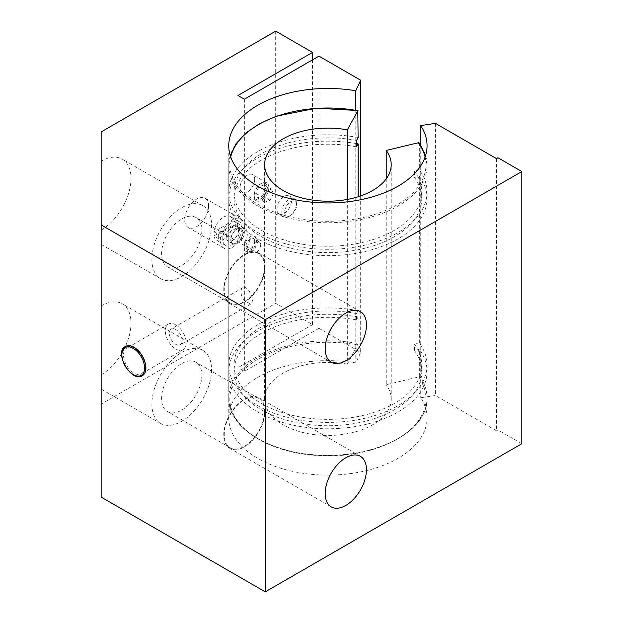 <?xml version="1.0" encoding="UTF-8"?>
<svg xmlns="http://www.w3.org/2000/svg" width="623" height="623" viewBox="0 0 623 623"><rect width="100%" height="100%" fill="white"/><g stroke="black" fill="none" stroke-linecap="round" stroke-linejoin="round"><path stroke-width="0.47" stroke-dasharray="3.12 2.34" d="M218.432 234.404A13.714 7.92 120 0 0 218.432 238.539L237.488 227.535A13.714 7.92 120 0 0 237.659 225.37A13.714 7.92 120 0 0 237.488 223.4L218.432 234.404L213.954 231.818A13.714 7.92 -60 0 1 220.62 219.343A13.714 7.92 -60 0 1 230.339 216.508A13.714 7.92 -60 0 1 233.018 220.815L213.954 231.818M218.432 238.539L213.954 235.953L233.018 224.95L237.488 227.535M237.488 223.4L233.018 220.815M233.018 224.95A13.714 7.92 -60 0 1 226.351 237.433A13.714 7.92 -60 0 1 216.625 240.26A13.714 7.92 -60 0 1 213.954 235.953M242.129 227.956A13.714 7.92 120 0 0 239.294 221.679A13.714 7.92 120 0 0 225.581 229.599A13.714 7.92 120 0 0 225.581 245.431A13.714 7.92 120 0 0 236.148 241.755A13.714 7.92 120 0 0 242.129 227.956M241.389 238.453L241.389 240.447L244.372 242.168A10.552 6.09 120 0 0 245.166 228.727A10.552 6.09 120 0 0 244.372 228.384L241.389 226.663L241.389 228.657A8.722 5.039 120 0 0 241.272 228.586A8.722 5.039 120 0 0 232.55 233.617A8.722 5.039 120 0 0 232.55 243.694A8.722 5.039 120 0 0 241.389 238.453L237.955 236.475L237.955 367.656L312.544 324.591L275.693 303.323L101.16 404.093L101.16 497.107M241.389 226.663A10.552 6.09 -60 0 1 242.183 227.006A10.552 6.09 -60 0 1 241.389 240.447M242.877 232.691A8.442 4.875 -60 0 1 239.193 241.187A8.442 4.875 -60 0 1 232.691 243.445A8.442 4.875 -60 0 1 232.691 233.703A8.442 4.875 -60 0 1 241.132 228.828A8.442 4.875 -60 0 1 242.877 232.691M256.505 240.33A8.722 5.039 -60 0 1 252.697 249.107A8.722 5.039 -60 0 1 245.976 251.443A8.722 5.039 -60 0 1 245.976 241.374A8.722 5.039 -60 0 1 254.698 236.335A8.722 5.039 -60 0 1 256.505 240.33M254.659 241.389A6.121 3.536 -60 0 1 251.988 247.549A6.121 3.536 -60 0 1 247.276 249.184A6.121 3.536 -60 0 1 247.276 242.121A6.121 3.536 -60 0 1 253.397 238.593A6.121 3.536 -60 0 1 254.659 241.389M238.601 229.996A8.722 5.039 -60 0 1 234.793 238.773A8.722 5.039 -60 0 1 228.073 241.109A8.722 5.039 -60 0 1 228.073 231.04A8.722 5.039 -60 0 1 236.795 226.001A8.722 5.039 -60 0 1 238.601 229.996M238.399 230.105A8.442 4.875 -60 0 1 234.715 238.601A8.442 4.875 -60 0 1 228.213 240.86A8.442 4.875 -60 0 1 228.213 231.117A8.442 4.875 -60 0 1 236.654 226.242A8.442 4.875 -60 0 1 238.399 230.105M260.632 244.839A6.121 3.536 -60 0 1 257.961 250.991A6.121 3.536 -60 0 1 253.242 252.634A6.121 3.536 -60 0 1 253.242 245.571A6.121 3.536 -60 0 1 259.363 242.036A6.121 3.536 -60 0 1 260.632 244.839M244.372 99.189L244.372 228.384M318.96 56.125L318.96 328.298L244.372 371.363L237.955 367.656M244.372 242.168L244.372 371.363M284.649 212.022A8.442 4.875 120 0 0 290.139 215.722A8.442 4.875 120 0 0 296.564 204.593A8.442 4.875 120 0 0 290.38 201.829A8.442 4.875 120 0 0 284.649 212.022M241.389 228.657L237.955 226.671A8.722 5.039 -60 0 1 239.645 230.596A8.722 5.039 -60 0 1 237.955 236.475M237.955 95.49L237.955 226.671M257.992 241.187L254.27 250.033L248.234 252.743L246.716 248.92L249.963 239.824L256.209 237.207L257.992 241.187M265.865 189.462L264.105 184.867L259.02 186.76L255.695 193.247L257.447 197.834L262.54 195.949L265.865 189.462L273.326 193.769L271.566 189.174L266.48 191.066L263.147 197.546L264.907 202.14L270 200.256L273.326 193.769M262.54 195.949L270 200.256M257.447 197.834L264.907 202.14M255.695 193.247L263.147 197.546M259.02 186.76L266.48 191.066M264.105 184.867L271.566 189.174M281.791 211.952A10.373 5.989 120 0 0 283.94 216.703A10.373 5.989 120 0 0 288.535 216.493A10.373 5.989 120 0 0 296.431 202.818A10.373 5.989 120 0 0 294.313 198.729A10.373 5.989 120 0 0 286.315 201.509A10.373 5.989 120 0 0 281.791 211.952M276.861 209.11A10.373 5.989 -60 0 1 281.394 198.667A10.373 5.989 -60 0 1 289.384 195.887A10.373 5.989 -60 0 1 289.384 207.864A10.373 5.989 -60 0 1 279.011 213.86A10.373 5.989 -60 0 1 276.861 209.11M268.863 187.546A10.373 5.989 120 0 0 266.714 182.796A10.373 5.989 120 0 0 261.528 183.31A10.373 5.989 120 0 0 254.192 196.019A10.373 5.989 120 0 0 256.341 200.762A10.373 5.989 120 0 0 264.331 197.989A10.373 5.989 120 0 0 268.863 187.546M254.192 196.019L254.192 195.155A9.322 5.381 120 0 0 260.78 198.963A9.322 5.381 120 0 0 267.368 187.546A9.322 5.381 120 0 0 260.78 183.746A9.322 5.381 120 0 0 254.192 195.155M142.34 375.685A16.876 9.742 60 0 1 133.976 374.805A16.876 9.742 60 0 1 122.972 360.001A16.876 9.742 60 0 1 125.464 346.45M133.976 348.966A14.765 8.527 60 0 1 143.625 361.979A14.765 8.527 60 0 1 141.359 373.816A14.765 8.527 60 0 1 126.594 365.288A14.765 8.527 60 0 1 126.594 348.234A14.765 8.527 60 0 1 133.976 348.966M244.901 287.304L244.901 300.995L250.796 304.055L252.042 302.529L252.494 300.006L252.042 296.867L248.959 290.63L246.887 288.426L244.901 287.304A9.072 5.241 -120 0 0 242.814 287.709A9.072 5.241 -120 0 0 244.901 300.995M175.748 324.848A14.765 8.527 -120 0 0 168.366 324.116A14.765 8.527 -120 0 0 168.366 341.17A14.765 8.527 -120 0 0 183.131 349.698A14.765 8.527 -120 0 0 185.397 337.861A14.765 8.527 -120 0 0 175.748 324.848M175.748 329.497A9.072 5.241 -120 0 0 171.208 329.053A9.072 5.241 -120 0 0 171.208 339.527A9.072 5.241 -120 0 0 180.281 344.76A9.072 5.241 -120 0 0 181.675 337.495A9.072 5.241 -120 0 0 175.748 329.497M496.484 158.624L496.484 430.789L497.972 429.932L497.972 157.759M521.84 443.708L497.972 429.932M254.69 179.362A10.373 5.989 120 0 0 252.541 174.619A10.373 5.989 120 0 0 242.168 180.608A10.373 5.989 120 0 0 242.168 192.585A10.373 5.989 120 0 0 250.158 189.805A10.373 5.989 120 0 0 254.69 179.362M244.372 226.663A16.876 9.742 -60 0 1 237.005 243.648A16.876 9.742 -60 0 1 223.992 248.172A16.876 9.742 -60 0 1 223.992 228.68A16.876 9.742 -60 0 1 240.875 218.938A16.876 9.742 -60 0 1 244.372 226.663M208.565 205.995A16.876 9.742 120 0 0 205.068 198.27A16.876 9.742 120 0 0 188.193 208.012A16.876 9.742 120 0 0 188.193 227.496A16.876 9.742 120 0 0 201.198 222.979A16.876 9.742 120 0 0 208.565 205.995M265.009 266.426A29.188 16.852 120 0 0 258.966 253.063A29.188 16.852 120 0 0 229.778 269.915A29.188 16.852 120 0 0 229.778 303.619A29.188 16.852 120 0 0 252.268 295.8A29.188 16.852 120 0 0 265.009 266.426M264.51 266.714A28.479 16.447 -60 0 1 252.074 295.372A28.479 16.447 -60 0 1 230.128 303.004A28.479 16.447 -60 0 1 230.128 270.117A28.479 16.447 -60 0 1 258.607 253.67A28.479 16.447 -60 0 1 264.51 266.714M265.009 411.118A29.188 16.852 120 0 0 258.966 397.762A29.188 16.852 120 0 0 229.778 414.614A29.188 16.852 120 0 0 229.778 448.319A29.188 16.852 120 0 0 252.268 440.492A29.188 16.852 120 0 0 265.009 411.118M264.51 411.414A28.479 16.447 -60 0 1 252.074 440.072A28.479 16.447 -60 0 1 230.128 447.703A28.479 16.447 -60 0 1 230.128 414.817A28.479 16.447 -60 0 1 258.607 398.37A28.479 16.447 -60 0 1 264.51 411.414M211.547 369.641A42.193 24.359 -60 0 1 193.13 412.099A42.193 24.359 -60 0 1 160.617 423.406A42.193 24.359 -60 0 1 160.617 374.68A42.193 24.359 -60 0 1 202.81 350.321A42.193 24.359 -60 0 1 211.547 369.641M201.852 375.233A28.479 16.447 -60 0 1 189.423 403.899A28.479 16.447 -60 0 1 167.47 411.53A28.479 16.447 -60 0 1 167.47 378.644A28.479 16.447 -60 0 1 195.957 362.197A28.479 16.447 -60 0 1 201.852 375.233M101.16 374.805A42.193 24.359 120 0 0 130.994 323.127A42.193 24.359 120 0 0 122.256 303.814A42.193 24.359 120 0 0 101.16 305.901L101.16 404.093M211.547 224.942A42.193 24.359 -60 0 1 193.13 267.399A42.193 24.359 -60 0 1 160.617 278.707A42.193 24.359 -60 0 1 160.617 229.988A42.193 24.359 -60 0 1 202.81 205.621A42.193 24.359 -60 0 1 211.547 224.942M201.852 230.541A28.479 16.447 -60 0 1 189.423 259.199A28.479 16.447 -60 0 1 167.47 266.831A28.479 16.447 -60 0 1 167.47 233.944A28.479 16.447 -60 0 1 195.957 217.497A28.479 16.447 -60 0 1 201.852 230.541M101.16 230.105A42.193 24.359 120 0 0 130.994 178.427A42.193 24.359 120 0 0 122.256 159.114A42.193 24.359 120 0 0 101.16 161.201L101.16 305.901M101.16 131.92L101.16 161.201M275.693 31.15L275.693 303.323M496.484 430.789L435.368 395.504L420.751 397.77A99.158 57.246 180 0 1 427.067 417.869A99.158 57.246 180 0 1 327.908 475.115A99.158 57.246 180 0 1 228.75 417.869A99.158 57.246 180 0 1 355.78 362.929L360.678 352.384L318.96 328.298M312.544 59.831L312.544 324.591M360.678 195.91L360.678 352.384M355.78 110.139L355.78 362.929M420.751 145.206L420.751 397.77M435.368 123.338L435.368 395.504M386.221 178.856L386.221 384.718L418.383 377.024L419.357 375.934L419.357 349.402L414.49 350.57L414.49 344.192L419.357 343.032L419.357 176.286L414.49 177.446L414.49 171.076L419.357 169.908L419.357 143.383A99.158 57.246 0 0 1 427.067 165.508A99.158 57.246 0 0 1 327.908 222.761A99.158 57.246 0 0 1 228.75 165.508A99.158 57.246 0 0 1 358.124 110.987M358.124 196.759L358.124 310.636L356.535 313.54L356.535 319.911L358.124 317.006L358.124 343.538L347.338 364.144L347.338 199.43M347.338 364.144A63.289 36.539 0 0 0 264.619 398.922A63.289 36.539 0 0 0 327.908 435.461A63.289 36.539 0 0 0 391.205 398.922A63.289 36.539 0 0 0 386.221 384.718M358.124 317.006A99.158 57.246 0 0 0 228.75 371.534A99.158 57.246 0 0 0 327.908 428.78A99.158 57.246 0 0 0 427.067 371.534A99.158 57.246 0 0 0 419.357 349.402M356.535 319.911A93.886 54.201 0 0 0 234.03 371.534A93.886 54.201 0 0 0 327.908 425.735A93.886 54.201 0 0 0 421.794 371.534A93.886 54.201 0 0 0 414.49 350.57M356.535 313.54A93.886 54.201 0 0 0 234.03 365.156A93.886 54.201 0 0 0 327.908 419.365A93.886 54.201 0 0 0 421.794 365.156A93.886 54.201 0 0 0 414.49 344.192M358.124 310.636A99.158 57.246 0 0 0 228.75 365.156A99.158 57.246 0 0 0 327.908 422.41A99.158 57.246 0 0 0 427.067 365.156A99.158 57.246 0 0 0 419.357 343.032M356.535 143.602A99.158 57.246 0 0 0 228.75 198.41A99.158 57.246 0 0 0 327.908 255.664A99.158 57.246 0 0 0 427.067 198.41A99.158 57.246 0 0 0 419.357 176.286M358.124 137.512A99.158 57.246 0 0 0 228.75 192.04A99.158 57.246 0 0 0 327.908 249.286A99.158 57.246 0 0 0 427.067 192.04A99.158 57.246 0 0 0 419.357 169.908M356.535 146.794A93.886 54.201 0 0 0 234.03 198.41A93.886 54.201 0 0 0 327.908 252.619A93.886 54.201 0 0 0 421.794 198.41A93.886 54.201 0 0 0 414.49 177.446M356.535 140.416A93.886 54.201 0 0 0 234.03 192.04A93.886 54.201 0 0 0 327.908 246.241A93.886 54.201 0 0 0 421.794 192.04A93.886 54.201 0 0 0 414.49 171.076M125.387 346.489A16.876 9.742 -120 0 0 122.801 360.016A16.876 9.742 -120 0 0 133.828 374.89A16.876 9.742 -120 0 0 142.262 375.724M357.804 344.978A98.099 56.638 0 0 0 230.074 394.725A98.099 56.638 0 0 0 343.678 454.821A98.099 56.638 0 0 0 418.383 377.024M419.357 375.934A99.158 57.246 180 0 1 427.067 398.058A99.158 57.246 180 0 1 327.908 455.312A99.158 57.246 180 0 1 228.75 398.058A99.158 57.246 180 0 1 358.124 343.538M425.112 157.004A98.099 56.638 180 0 1 327.908 221.29A98.099 56.638 180 0 1 230.705 157.004M239.294 221.679L230.339 216.508M225.581 245.431L216.625 240.26M259.363 242.036L253.397 238.593M253.242 252.634L247.276 249.184M245.166 228.727L242.183 227.006M241.132 228.828L236.654 226.242M232.691 243.445L228.213 240.86M256.209 237.207L254.698 236.335M248.234 252.743L245.976 251.443M279.011 213.86L283.94 216.703M289.384 195.887L294.313 198.729M260.78 183.746L261.528 183.31M296.564 204.593L296.431 202.818M290.139 215.722L288.535 216.493M168.366 324.116L126.594 348.234M183.131 349.698L141.359 373.816M242.814 287.709L171.208 329.053M250.789 304.055L180.281 344.76M266.714 182.796L252.541 174.619M256.341 200.762L242.168 192.585M240.875 218.938L205.068 198.27M223.992 248.172L188.193 227.496M241.272 228.586L236.795 226.001M232.55 243.694L228.073 241.109M360.406 311.632L258.966 253.063M331.218 362.181L229.778 303.619M360.406 456.324L258.966 397.762M331.218 506.881L229.778 448.319M202.81 350.321L122.256 303.814M160.617 423.406L101.16 389.079M258.607 398.37L195.957 362.197M230.128 447.703L167.47 411.53M202.81 205.621L122.256 159.114M160.617 278.707L101.16 244.38M258.607 253.67L195.957 217.497M230.128 303.004L167.47 266.831M427.067 417.869L427.067 145.704M228.75 417.869L228.75 145.704M427.067 371.534L427.067 398.058C428.523 430.758 376.027 458.769 320.853 455.608C270.639 454.175 227.699 427.721 228.75 398.058L228.75 371.534M421.794 371.534L421.794 365.156M234.03 371.534L234.03 365.156M427.067 365.156L427.067 198.41M228.75 365.156L228.75 198.41M425.587 155.555L427.067 165.508L427.067 192.04M230.23 155.555L228.75 165.508L228.75 192.04M421.794 198.41L421.794 192.04M234.03 198.41L234.03 192.04M391.205 398.922L391.205 164.651M264.619 398.922L264.619 164.651"/><path stroke-width="0.93" d="M360.678 80.211L355.78 90.763A99.158 57.246 0 0 0 228.75 145.704A99.158 57.246 0 0 0 327.908 202.95A99.158 57.246 0 0 0 427.067 145.704A99.158 57.246 0 0 0 420.751 125.597L435.368 123.338L496.484 158.624L497.972 157.759L521.84 171.543L265.258 319.677L101.16 224.942L101.16 131.92L275.693 31.15L312.544 52.425L237.955 95.49L244.372 99.189L318.96 56.125L360.678 80.211L360.678 195.91M125.464 346.45A16.876 9.742 60 0 1 125.534 346.404A16.876 9.742 60 0 1 142.418 356.154A16.876 9.742 60 0 1 142.418 375.638A16.876 9.742 60 0 1 142.34 375.685M521.84 171.543L521.84 443.708L265.258 591.85L101.16 497.107L101.16 224.942M366.449 324.988A29.188 16.852 -60 0 1 353.708 354.362A29.188 16.852 -60 0 1 331.218 362.181A29.188 16.852 -60 0 1 331.218 328.485A29.188 16.852 -60 0 1 360.406 311.632A29.188 16.852 -60 0 1 366.449 324.988M366.449 469.687A29.188 16.852 -60 0 1 353.708 499.062A29.188 16.852 -60 0 1 331.218 506.881A29.188 16.852 -60 0 1 331.218 473.176A29.188 16.852 -60 0 1 360.406 456.324A29.188 16.852 -60 0 1 366.449 469.687M265.258 319.677L265.258 591.85M312.544 52.425L312.544 59.831M355.78 90.763L355.78 110.139M420.751 125.597L420.751 145.206M419.24 143.002L418.383 142.753L386.221 150.447L386.221 178.856M347.338 199.43L347.338 129.872L357.804 110.707L358.124 137.512L356.535 140.416L356.535 146.794L358.124 143.89L358.124 196.759M230.705 157.004A98.099 56.638 180 0 1 357.804 110.707L358.124 110.987M358.124 143.89A99.158 57.246 0 0 0 356.535 143.602M347.338 129.872A63.289 36.539 0 0 0 264.619 164.651A63.289 36.539 0 0 0 327.908 201.19A63.289 36.539 0 0 0 391.205 164.651A63.289 36.539 0 0 0 386.221 150.447M133.229 348.366A16.034 9.259 60 0 1 143.049 373.668A16.034 9.259 60 0 1 123.409 362.329A16.034 9.259 60 0 1 133.229 348.366M133.828 347.33A16.876 9.742 -120 0 0 125.387 346.489C113.526 352.042 131.531 383.223 142.262 375.724A16.876 9.742 -120 0 0 144.855 362.204A16.876 9.742 -120 0 0 133.828 347.33M418.383 142.753A98.099 56.638 180 0 1 425.112 157.004M419.24 142.994L425.587 155.555M357.991 110.528L316.258 108.215L276.604 116.112L259.83 123.525L246.116 132.847L236.094 143.679L230.23 155.555"/></g></svg>
